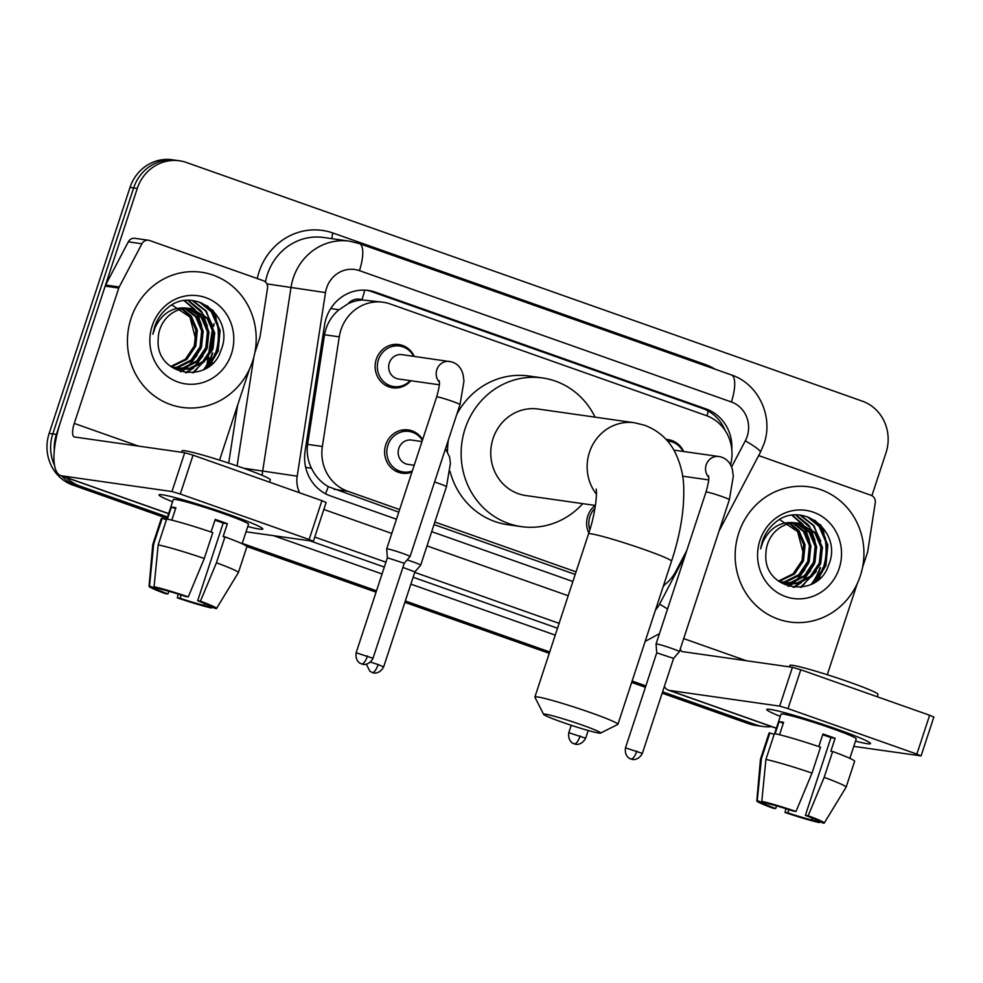 <?xml version="1.0" encoding="UTF-8"?>
<svg xmlns="http://www.w3.org/2000/svg" width="983" height="983" viewBox="0 0 983 983"><rect width="100%" height="100%" fill="white"/><g stroke="black" fill="none" stroke-linecap="round" stroke-linejoin="round"><path stroke-width="1.47" d="M411.951 472.086A21.847 20.582 -81.9 0 1 402.133 473.204A21.847 20.582 -81.9 0 1 385.766 444.709A21.847 20.582 -81.9 0 1 408.301 429.952A21.847 20.582 -81.9 0 1 422.629 439.61M588.805 533.019A21.847 20.582 -81.9 0 1 587.785 516.05A21.847 20.582 -81.9 0 1 595.182 505.422M410.833 380.728A21.847 20.582 -81.9 0 1 392.647 387.794A21.847 20.582 -81.9 0 1 376.28 359.299A21.847 20.582 -81.9 0 1 398.803 344.541A21.847 20.582 -81.9 0 1 414.298 356.399M348.179 303.698A40.954 38.583 -81.9 0 1 362.616 299.987L361.965 299.754A13.651 12.865 98.1 0 0 348.179 303.698L338.951 309.78C331.136 316.391 326.331 324.722 324.525 334.748L307.618 444.365C306.475 452.708 307.765 460.671 311.488 468.264C315.371 476.276 320.962 482.395 328.248 486.634L398.779 512.143M434.019 524.578L575.202 574.428M730.529 464.873A40.954 38.583 98.1 0 0 706.138 415.526L390.153 303.956A40.954 38.583 98.1 0 0 383.161 302.236L362.616 299.987M663.513 585.598A40.954 38.583 98.1 0 0 675.862 571.295L686.785 550.492M383.161 302.236A40.954 38.583 98.1 0 0 339.258 336.85L322.363 446.466A40.954 38.583 98.1 0 0 347.712 491.23L399.626 509.563M434.867 522.01L576.038 571.86M666.13 439.462A21.847 20.582 -81.9 0 1 668.145 439.647A21.847 20.582 -81.9 0 1 683.652 451.504M731.807 449.624A40.954 38.583 98.1 0 0 706.015 408.916L375.432 292.184A40.954 38.583 98.1 0 0 368.441 290.464A40.954 38.583 98.1 0 0 324.537 325.078L305.099 451.136A40.954 38.583 98.1 0 0 330.448 495.911L396.456 519.208M366.61 290.255A40.954 38.583 -81.9 0 1 371.795 291.668L702.39 408.4A40.954 38.583 -81.9 0 1 725.159 430.566M212.328 352.995A54.618 51.448 -81.9 0 1 203.653 369.559A54.618 51.448 -81.9 0 0 212.328 352.995M215.953 353.511A54.618 51.448 -81.9 0 1 214.355 357.8A54.618 51.448 -81.9 0 0 215.953 353.511A54.618 51.448 -81.9 0 0 217.39 322.608A54.618 51.448 -81.9 0 1 215.953 353.511M212.279 362.199A54.618 51.448 -81.9 0 1 210.829 364.791A54.618 51.448 -81.9 0 0 212.279 362.199M820.055 567.584A54.618 51.448 -81.9 0 1 811.38 584.148A54.618 51.448 -81.9 0 0 820.055 567.584M823.68 568.1A54.618 51.448 -81.9 0 1 822.083 572.389A54.618 51.448 -81.9 0 0 823.68 568.1A54.618 51.448 -81.9 0 0 825.118 537.197A54.618 51.448 -81.9 0 1 823.68 568.1M820.006 576.8A54.618 51.448 -81.9 0 1 818.556 579.38A54.618 51.448 -81.9 0 0 820.006 576.8M213.188 310.677A54.618 51.448 -81.9 0 1 216.285 318.467A54.618 51.448 -81.9 0 0 213.188 310.677M820.916 525.266A54.618 51.448 -81.9 0 1 824.012 533.069A54.618 51.448 -81.9 0 0 820.916 525.266M771.716 726.646A40.954 38.583 -81.9 0 1 762.882 726.474A40.954 38.583 -81.9 0 1 755.89 724.766L662.591 691.811M54.298 450.288A40.954 38.583 -81.9 0 1 56.4 434.425L137.264 188.478A40.954 38.583 -81.9 0 1 179.508 160.794A40.954 38.583 -81.9 0 1 186.5 162.514L862.3 401.138A40.954 38.583 -81.9 0 1 885.99 452.844L871.909 495.665M167.54 517.009L80.102 486.13A40.954 38.583 -81.9 0 1 66.463 477.627M645.856 685.901L632.118 681.059M549.706 651.95L405.315 600.969M376.514 590.795L242.236 543.378M662.149 693.187L748.641 723.721A40.954 38.583 -81.9 0 0 755.632 725.442L759.257 725.958A40.954 38.583 -81.9 0 1 752.265 724.25L662.37 692.499L752.265 724.25A40.954 38.583 -81.9 0 0 759.257 725.958L762.882 726.474M167.098 518.385L72.84 485.098A40.954 38.583 -81.9 0 1 49.15 433.392L130.014 187.434L133.639 187.95A40.954 38.583 -81.9 0 1 175.883 160.278A40.954 38.583 -81.9 0 0 133.639 187.95L52.775 433.908L133.639 187.95L137.264 188.478M72.84 485.098L76.477 485.614A40.954 38.583 -81.9 0 1 61.683 475.932A40.954 38.583 -81.9 0 0 76.477 485.614L167.319 517.697L76.477 485.614L80.102 486.13M54.495 465.291A40.954 38.583 -81.9 0 1 52.775 433.908A40.954 38.583 -81.9 0 0 54.495 465.291M645.634 686.589L631.897 681.735L645.634 686.589M549.485 652.638L405.094 601.657L549.485 652.638M376.28 591.483L244.755 545.037L376.28 591.483M207.167 305.774A54.618 51.448 -81.9 0 1 208.433 307.974A54.618 51.448 -81.9 0 0 207.167 305.774M814.895 520.363A54.618 51.448 -81.9 0 1 816.16 522.563A54.618 51.448 -81.9 0 0 814.895 520.363M663.156 586.667A40.954 38.583 98.1 0 0 664.692 584.701M431.697 531.656L572.868 581.506M210.878 362.997A54.618 51.448 98.1 0 0 215.044 353.376M818.606 577.586A54.618 51.448 98.1 0 0 822.771 567.965M130.014 187.434A40.954 38.583 -81.9 0 1 172.258 159.762L179.508 160.794M645.401 687.277L631.676 682.423M549.264 653.326L404.861 602.333M376.059 592.171L246.868 546.548M738.774 532.958A68.269 64.313 -81.9 0 1 809.169 486.843A68.269 64.313 -81.9 0 1 860.322 575.878A68.269 64.313 -81.9 0 1 789.914 622.006A68.269 64.313 -81.9 0 1 738.774 532.958M786.953 583.791L796.291 583.374L810.348 576.284L819.318 563.026L820.928 547.162L814.87 532.97L798.54 523.116M777.602 580.511L787.678 583.902L797.729 583.583L811.786 576.493L820.756 563.234L822.366 547.371L816.308 533.179L799.253 523.214L796.095 522.956A30.854 29.072 -81.9 0 0 767.539 544.078A30.854 29.072 -81.9 0 0 765.917 553.687C762.673 590.82 817.721 599.839 828.534 565.262C843.267 532.049 802.005 499.88 775.82 522.096C769.456 527.183 764.946 533.671 762.304 541.572L760.609 548.809L762.943 541.879C770.353 527.109 781.399 520.806 796.095 522.956M784.102 583.165L790.541 582.55L804.585 575.46L813.555 562.202L815.165 546.339L809.12 532.159L795.616 522.956M784.815 583.349L791.979 582.759L806.035 575.669L815.005 562.411L816.603 546.548L810.557 532.356L796.353 522.968M781.301 582.243L784.778 581.727L798.835 574.637L807.805 561.379L809.414 545.528L803.357 531.336L792.605 523.103M782.001 582.501L786.216 581.936L800.273 574.846L809.242 561.588L810.852 545.725L804.794 531.545L793.355 523.042M778.536 581.014L793.072 573.826L802.042 560.568L803.652 544.705L797.594 530.513L789.546 523.607M779.224 581.346L794.51 574.023L803.48 560.765L805.089 544.914L799.044 530.722L790.307 523.447M839.175 568.407A44.505 41.925 -81.9 0 1 785.675 596.62A44.505 41.925 -81.9 0 1 759.92 540.429A44.505 41.925 -81.9 0 1 813.42 512.217A44.505 41.925 -81.9 0 1 839.175 568.407M779.458 519.466L797.606 531.57L803.43 553.785M788.649 586.347L792.359 584.185M792.814 583.877L795.689 581.727M797.446 580.216L808.64 563.136M810.987 546.781L805.519 528.387M804.413 526.63L802.632 524.172M802.374 523.853L792.482 515.325M793.981 587.392L801.452 582.55M803.197 581.027L814.403 563.947M816.75 547.605L811.27 529.21M810.176 527.453L808.272 524.848L796.193 515.043M801.587 587.22L820.154 564.77M822.501 548.416L814.022 525.672L800.666 515.264M816.197 581.248L825.88 565.716L827.821 545.012L819.785 526.483L808.874 517.291M788.071 586.175L791.475 584.185M791.843 583.951L794.276 582.182M795.775 580.953L804.868 569.821M809.267 539.532L804.205 527.318M803.258 525.893L801.759 523.89M801.575 523.656L792.04 515.387M793.232 587.306L800.039 583.005M801.538 581.776L810.619 570.631M815.03 540.355L809.967 528.141M809.021 526.716L795.702 515.055M800.42 587.367L816.381 571.455M820.793 541.178L813.31 525.561L800.027 515.19M813.543 582.98L825.155 565.618L827.108 544.914L819.06 526.384L807.227 516.702M836.754 729.103A54.618 3.404 18.2 0 1 870.311 743.136A54.618 3.404 18.2 0 1 855.505 741.121A54.618 3.404 18.2 0 0 870.496 743.578A54.618 3.404 18.2 0 0 836.754 729.103A54.618 3.404 18.2 0 0 767.158 709.222A54.618 3.404 18.2 0 0 780.281 716.386A54.618 3.404 18.2 0 1 766.74 709.468A54.618 3.404 18.2 0 1 836.754 729.103M758.655 455.584L871.024 495.272A6.832 6.426 98.1 0 1 875.251 502.731L867.768 551.279A6.832 6.426 98.1 0 1 867.485 552.434L862.509 567.56M664.348 686.478A54.618 18.001 -70.6 0 0 668.342 690.152A54.618 18.001 -70.6 0 0 669.497 690.435L779.679 706.126L792.445 667.297L682.263 651.594A13.651 4.497 109.4 0 1 681.981 651.532A13.651 4.497 109.4 0 1 680.396 648.608M853.772 746.38L921.083 755.902L916.869 754.096L929.635 715.255L933.85 717.062L921.083 755.902M792.445 667.297L800.789 669.767L788.022 708.596L916.869 754.096M788.022 708.596L779.679 706.126M800.789 669.767L929.635 715.255M827.281 674.731L857.164 583.853M822.697 734.731A27.303 1.696 -161.8 0 1 825.13 735.579A27.303 1.696 -161.8 0 1 830.93 737.692L805.384 815.362A27.303 1.696 18.2 0 1 816.468 820.486A27.303 1.696 18.2 0 1 816.332 820.596L816.418 820.326M812.388 818.151L811.798 819.945A27.303 1.696 18.2 0 1 787.825 812.855L788.882 809.636M818.79 746.613L822.943 733.994A39.59 2.47 18.2 0 1 829.21 736.169A39.59 2.47 18.2 0 1 835.095 738.282L830.844 751.233L832.675 751.491A45.058 2.802 18.2 0 1 854.608 761.309L846.105 787.199A45.058 2.802 18.2 0 1 846.08 787.236L824.233 823.078A35.499 2.212 18.2 0 1 823.803 823.238L816.332 820.596M774.616 733.601L781.006 714.162A39.59 2.47 18.2 0 1 831.765 728.403A39.59 2.47 18.2 0 1 856.23 738.897L849.84 758.335M779.544 734.731L783.611 722.358A39.59 2.47 18.2 0 0 779.077 721.706L775.132 733.711M789.374 666.855L789.84 665.43A46.422 2.888 18.2 0 1 849.361 682.116A46.422 2.888 18.2 0 1 878.04 694.428L877.266 696.763M776.558 805.876L775.673 808.567L772.884 808.173A35.499 2.212 18.2 0 1 756.799 800.912L760.486 759.097A45.058 2.802 18.2 0 1 760.498 759.06L769.013 733.171A45.058 2.802 18.2 0 1 769.898 732.913L761.383 758.802L757.254 800.69L764.725 803.332L765.007 802.472M774.149 734.412L769.898 732.913M774.432 733.564A45.058 2.802 18.2 0 1 820.522 747.203L812.007 773.093L796.021 811.466L793.232 811.061A27.303 1.696 18.2 0 0 769.259 803.971L761.788 801.329L765.917 759.454L774.432 733.564M760.498 759.06A45.058 2.802 18.2 0 1 761.383 758.802M765.917 759.454A45.058 2.802 18.2 0 1 812.007 773.093M785.945 808.702L785.036 812.462L787.825 812.855M811.798 819.945L819.269 822.587L819.748 821.8M819.269 822.587A35.499 2.212 18.2 0 1 785.036 812.462M761.788 801.329A35.499 2.212 18.2 0 1 796.021 811.466M775.673 808.567A27.303 1.696 18.2 0 1 764.59 803.43A27.303 1.696 18.2 0 1 764.725 803.332M805.384 815.362L808.173 815.755L824.159 777.381L832.675 751.491M824.159 777.381A45.058 2.802 18.2 0 1 846.105 787.199M808.173 815.755A35.499 2.212 18.2 0 1 824.233 823.078M830.93 737.692L835.095 738.282M779.077 721.706L783.328 723.218M582.108 725.036A30.031 1.868 -161.8 0 0 543.624 714.358A30.031 1.868 -161.8 0 0 562.165 722.198A30.031 1.868 -161.8 0 0 600.576 733.085A30.031 1.868 -161.8 0 0 582.108 725.036M543.624 714.358L534.924 697.217A43.694 2.716 18.2 0 1 534.887 697.021A43.694 2.716 18.2 0 1 590.906 712.736A43.694 2.716 18.2 0 1 617.902 724.324A43.694 2.716 18.2 0 1 617.766 724.446L600.576 733.085M596.165 489.043C597.345 494.621 595.034 515.166 588.522 533.916A43.694 2.716 -161.8 0 1 644.529 549.632A43.694 2.716 -161.8 0 1 671.524 561.207C680.027 535.477 684.107 511.529 683.763 489.374C683.75 476.141 680.654 463.398 674.473 451.123C667.912 438.983 657.971 430.357 644.639 425.246L634.514 422.764L538.119 409.039A43.694 41.163 98.1 0 0 493.061 438.553A43.694 41.163 98.1 0 0 525.794 495.543L595.428 505.459M582.759 503.652A75.089 70.739 -81.9 0 1 521.371 526.63A75.089 70.739 -81.9 0 1 465.106 428.686A75.089 70.739 -81.9 0 1 542.542 377.951A75.089 70.739 -81.9 0 1 595.071 417.148M456.812 414.31A75.089 70.739 -81.9 0 1 528.94 376.01L542.542 377.951M521.371 526.63L507.769 524.701A75.089 70.739 -81.9 0 1 450.03 471.324M447.523 451.676A75.089 70.739 -81.9 0 1 448.383 439.966M667.482 440.986A20.483 19.291 -81.9 0 1 668.87 441.134A20.483 19.291 -81.9 0 1 682.988 451.418M656.779 643.976A12.287 0.762 -161.8 0 0 656.042 644A12.287 0.762 -161.8 0 0 656.042 644.025L656.73 652.847L673.588 658.377L679.376 651.692A12.287 0.762 -161.8 0 0 679.388 651.68A12.287 0.762 -161.8 0 0 671.794 648.424A12.287 0.762 -161.8 0 0 656.779 643.976M439.315 384.783L398.52 378.983A12.287 11.575 -81.9 0 1 389.317 362.948A12.287 11.575 -81.9 0 1 401.998 354.642L451.48 361.83C457.5 363.587 461.383 367.925 463.128 374.842L463.964 381.146L460.007 404.603A12.287 0.762 -161.8 0 0 452.413 401.347A12.287 0.762 -161.8 0 0 451.725 401.101A12.287 0.762 -161.8 0 0 436.661 396.923L386.7 548.895A12.287 0.762 -161.8 0 0 386.688 548.919L387.376 557.742L404.246 563.271L410.034 556.587A12.287 0.762 -161.8 0 0 410.046 556.575A12.287 0.762 -161.8 0 0 402.452 553.318A12.287 0.762 -161.8 0 0 387.425 548.87A12.287 0.762 -161.8 0 0 386.7 548.895M410.181 380.642A20.483 19.291 -81.9 0 1 393.741 386.565A20.483 19.291 -81.9 0 1 378.406 359.852A20.483 19.291 -81.9 0 1 399.516 346.016A20.483 19.291 -81.9 0 1 413.646 356.313M589.812 529.837A20.483 19.291 -81.9 0 1 589.898 516.603A20.483 19.291 -81.9 0 1 594.985 508.285M414.187 465.266L408.019 464.394A12.287 11.575 -81.9 0 1 398.815 448.359A12.287 11.575 -81.9 0 1 411.484 440.065L421.99 441.564M412.307 470.98A20.483 19.291 -81.9 0 1 403.239 471.987A20.483 19.291 -81.9 0 1 387.892 445.274A20.483 19.291 -81.9 0 1 409.014 431.439A20.483 19.291 -81.9 0 1 422.383 440.372M414.875 571.897L402.883 567.412M383.64 666.892C379.291 675.1 371.93 672.741 373.589 672.851L372.25 672.495A8.872 2.924 109.4 0 0 372.446 672.544A8.872 2.924 -70.6 0 0 378.16 664.545L383.64 666.892L414.875 571.885L420.663 565.2A12.287 0.762 -161.8 0 0 420.675 565.176A12.287 0.762 -161.8 0 0 407.134 559.941M229.027 514.514A54.618 3.404 18.2 0 1 262.584 528.547A54.618 3.404 18.2 0 1 247.777 526.532A54.618 3.404 18.2 0 0 262.768 528.989A54.618 3.404 18.2 0 0 229.027 514.514A54.618 3.404 18.2 0 0 159.43 494.633A54.618 3.404 18.2 0 0 172.553 501.797A54.618 3.404 18.2 0 1 159.013 494.879A54.618 3.404 18.2 0 1 229.027 514.514M119.226 286.975A6.832 6.426 98.1 0 0 118.771 288.068L105.169 286.127A6.832 6.426 -81.9 0 1 105.623 285.033L119.226 286.975L141.908 243.784A6.832 6.426 98.1 0 1 149.649 240.54L263.297 280.671A6.832 6.426 98.1 0 1 267.523 288.142L260.04 336.69A6.832 6.426 98.1 0 1 259.758 337.845L254.781 352.971M105.169 286.127L60.663 421.474A54.618 18.001 -70.6 0 0 60.614 475.563A54.618 18.001 -70.6 0 0 61.769 475.846L171.951 491.537L184.718 452.696L74.536 437.005A13.651 4.497 109.4 0 1 74.253 436.931A13.651 4.497 109.4 0 1 74.266 423.415L118.771 288.068M105.623 285.033L128.306 241.843A6.832 6.426 -81.9 0 1 134.88 238.316L148.482 240.257M246.045 531.791L313.356 541.314L309.141 539.495L321.908 500.666L326.123 502.473L313.356 541.314M184.718 452.696L193.061 455.166L180.294 494.007L309.141 539.495M180.294 494.007L171.951 491.537M193.061 455.166L321.908 500.666M219.553 460.142L249.424 369.264M214.97 520.142A27.303 1.696 -161.8 0 1 217.403 520.99A27.303 1.696 -161.8 0 1 223.19 523.103L197.657 600.773A27.303 1.696 18.2 0 1 208.74 605.897A27.303 1.696 18.2 0 1 208.605 606.007L208.691 605.737M204.661 603.562L204.071 605.356A27.303 1.696 18.2 0 1 180.098 598.266L181.155 595.047M211.062 532.012L215.216 519.405A39.59 2.47 18.2 0 1 221.482 521.58A39.59 2.47 18.2 0 1 227.368 523.693L223.116 536.632L224.947 536.902A45.058 2.802 18.2 0 1 246.88 546.72L238.377 572.61A45.058 2.802 18.2 0 1 238.353 572.647L216.506 608.489A35.499 2.212 18.2 0 1 216.076 608.649L208.605 606.007M166.889 519.012L173.278 499.573A39.59 2.47 18.2 0 1 224.038 513.802A39.59 2.47 18.2 0 1 248.502 524.295L242.113 543.734M171.816 520.142L175.883 507.769A39.59 2.47 18.2 0 0 171.349 507.117L167.405 519.11M181.646 452.266L182.113 450.828A46.422 2.888 18.2 0 1 241.634 467.527A46.422 2.888 18.2 0 1 270.313 479.827L269.539 482.174M168.83 591.287L167.946 593.978L165.156 593.572A35.499 2.212 18.2 0 1 149.072 586.31L152.758 544.508A45.058 2.802 18.2 0 1 152.77 544.459L161.286 518.569A45.058 2.802 18.2 0 1 162.17 518.324L153.655 544.213L149.527 586.101L156.997 588.731L157.28 587.883M166.422 519.823L162.17 518.324M166.705 518.975A45.058 2.802 18.2 0 1 212.795 532.602L204.28 558.491L188.294 596.878L185.504 596.472A27.303 1.696 18.2 0 0 161.531 589.382L154.061 586.74L158.189 544.865L166.705 518.975M152.77 544.459A45.058 2.802 18.2 0 1 153.655 544.213M158.189 544.865A45.058 2.802 18.2 0 1 204.28 558.491M178.218 594.113L177.309 597.873L180.098 598.266M204.071 605.356L211.542 607.998L212.021 607.211M211.542 607.998A35.499 2.212 18.2 0 1 177.309 597.873M154.061 586.74A35.499 2.212 18.2 0 1 188.294 596.878M167.946 593.978A27.303 1.696 18.2 0 1 156.862 588.842A27.303 1.696 18.2 0 1 156.997 588.731M197.657 600.773L200.446 601.166L216.432 562.792L224.947 536.902M216.432 562.792A45.058 2.802 18.2 0 1 238.377 572.61M200.446 601.166A35.499 2.212 18.2 0 1 216.506 608.489M223.19 523.103L227.368 523.693M171.349 507.117L175.601 508.616M131.046 318.369A68.269 64.313 -81.9 0 1 201.441 272.242A68.269 64.313 -81.9 0 1 252.594 361.289A68.269 64.313 -81.9 0 1 182.187 407.417A68.269 64.313 -81.9 0 1 131.046 318.369M179.225 369.19L188.564 368.785L202.621 361.695L211.591 348.437L213.2 332.573L207.143 318.381L190.813 308.527M169.875 365.922L179.95 369.301L190.002 368.981L204.059 361.891L213.028 348.633L214.638 332.782L208.58 318.59L191.525 308.625L188.367 308.367A30.854 29.072 -81.9 0 0 159.811 329.489A30.854 29.072 -81.9 0 0 158.189 339.098C154.945 376.219 209.993 385.25 220.806 350.673C235.539 317.448 194.278 285.291 168.093 307.507C161.728 312.594 157.219 319.082 154.577 326.983L152.881 334.208L155.216 327.278C162.625 312.52 173.672 306.217 188.367 308.367M176.375 368.564L182.813 367.961L196.858 360.872L205.828 347.613L207.438 331.75L201.392 317.558L187.888 308.367M177.087 368.748L184.251 368.17L198.308 361.08L207.278 347.822L208.875 331.959L202.83 317.767L188.625 308.379M173.573 367.642L177.051 367.138L191.107 360.048L200.077 346.79L201.687 330.927L195.629 316.747L184.878 308.515M174.274 367.9L178.488 367.347L192.545 360.257L201.515 346.999L203.125 331.136L197.067 316.944L185.627 308.441M170.809 366.413L185.345 359.225L194.315 345.967L195.924 330.116L189.866 315.924L181.818 309.006M171.497 366.757L186.782 359.434L195.752 346.176L197.362 330.313L191.304 316.133L182.58 308.859M231.447 353.819A44.505 41.925 -81.9 0 1 177.948 382.031A44.505 41.925 -81.9 0 1 152.193 325.84A44.505 41.925 -81.9 0 1 205.693 297.628A44.505 41.925 -81.9 0 1 231.447 353.819M171.73 304.877L189.879 316.981L195.703 339.184M180.921 371.758L184.632 369.596M185.087 369.289L187.962 367.138M189.719 365.615L200.913 348.535M203.26 332.193L197.792 313.798M196.686 312.041L194.904 309.584M194.646 309.264L184.755 300.737M186.254 372.803L193.725 367.961M195.47 366.438L206.676 349.358M209.023 333.004L203.542 314.609M202.449 312.864L200.544 310.259L188.466 300.454M193.86 372.631L212.426 350.181M214.773 333.827L206.295 311.07L192.938 300.663M208.47 366.659L218.152 351.128L220.094 330.423L212.058 311.894L201.146 302.703M180.344 371.586L183.747 369.596M184.116 369.35L186.549 367.593M188.048 366.364L197.141 355.219M201.54 324.943L196.477 312.729M195.531 311.304L194.032 309.301M193.848 309.055L184.312 300.798M185.504 372.717L192.312 368.416M193.811 367.175L202.891 356.043M207.302 325.766L202.24 313.54M201.294 312.127L187.974 300.466M192.693 372.778L208.654 356.866M213.065 326.589L205.582 310.972L192.299 300.601M205.816 368.392L217.427 351.029L219.381 330.325L211.333 311.795L199.5 302.113M330.755 308.515L338.951 309.78M706.986 415.846A40.954 13.504 -70.6 0 0 708.215 411.054M325.533 493.749A40.954 13.504 -70.6 0 0 328.248 486.634M305.676 467.367L311.488 468.264M361.965 299.754A40.954 13.504 -70.6 0 0 364.693 290.132M334.085 489.288L347.712 491.23M307.618 444.365L322.363 446.466M324.525 334.748L339.258 336.85M702.39 408.4L706.015 408.916M731.549 467.048L745.323 440.814A27.303 25.73 98.1 0 0 747.166 436.452A27.303 25.73 98.1 0 0 731.364 401.973L359.446 270.644A27.303 25.73 98.1 0 0 326.614 287.958A27.303 25.73 98.1 0 0 325.508 292.578L297.198 476.177A27.303 25.73 98.1 0 0 299.606 492.79M745.323 440.814A27.303 3.244 27.7 0 1 760.424 452.217L764.037 443.689C773.695 416.62 758.421 383.763 731.389 374.941A27.303 9.007 109.4 0 1 731.364 401.973M262.203 475.354A54.618 51.448 -81.9 0 1 262.707 470.931L291.029 287.331A54.618 51.448 -81.9 0 1 293.241 278.078A54.618 51.448 -81.9 0 1 349.567 241.179L323.714 237.493A54.618 51.448 98.1 0 0 267.401 274.392A54.618 51.448 98.1 0 0 265.459 281.986M266.872 283.89L325.508 292.578M257.263 278.545A61.438 57.874 -81.9 0 1 332.905 232.996L704.836 364.324A6.832 2.249 -70.6 0 0 704.492 365.443M704.836 364.324A61.438 57.874 -81.9 0 1 715.096 369.178M555.248 635.129L410.845 584.135M382.043 573.974L273.79 535.747M228.683 463.104L237.616 405.217M755.89 724.766L748.641 723.721M56.4 434.425L49.15 433.392M297.198 476.177L243.514 468.203M253.884 356.878L237.075 465.942M559.118 623.345L414.715 572.364M385.914 562.19L314.744 537.062M310.345 540.957L384.316 567.068M413.118 577.242L557.508 628.223M655.501 609.952A27.303 25.73 98.1 0 0 659.568 604.14L685.188 555.334M323.825 509.464L391.775 533.45M427.015 545.897L568.186 595.747M332.905 232.996A6.832 2.249 -70.6 0 0 332.18 238.697M659.568 604.14A27.303 3.244 27.7 0 1 667.531 609.03M731.389 374.941L359.459 243.612A27.303 9.007 109.4 0 1 359.446 270.644M371.795 291.668L375.432 292.184M214.097 323.604L213.68 326.27M212.942 331.074L209.563 352.946M208.801 357.972L208.052 362.801M820.51 567.646A54.618 51.448 -81.9 0 1 812.191 583.73M820.092 524.455A54.618 51.448 -81.9 0 1 822.894 531.029M823.951 534.359A54.618 51.448 -81.9 0 1 823.226 568.039A54.618 51.448 -81.9 0 1 820.277 575.288M815.583 520.818A54.618 51.448 -81.9 0 1 817.02 523.398M818.384 578.852A54.618 51.448 -81.9 0 1 817.573 580.203M669.497 690.435L776.398 728.182M683.689 638.606L746.318 660.723M634.514 422.764A43.694 41.163 98.1 0 0 589.456 452.291A43.694 41.163 98.1 0 0 596.435 494.179M636.861 751.049A8.872 2.924 -70.6 0 1 631.147 759.036A8.872 2.924 109.4 0 1 630.963 758.987L632.302 759.343C630.644 759.245 638.004 761.604 642.354 753.396L625.483 747.854L656.73 652.835M708.755 477.333A12.287 11.575 -81.9 0 1 706.187 464.824A12.287 11.575 -81.9 0 1 718.856 456.517L720.822 456.935C726.842 458.692 730.725 463.03 732.47 469.948L733.306 476.251L729.349 499.708A12.287 0.762 -161.8 0 0 721.755 496.452A12.287 0.762 -161.8 0 0 721.067 496.206A12.287 0.762 -161.8 0 0 706.003 492.028L656.042 644M367.519 655.931A8.872 2.924 -70.6 0 1 361.805 663.93A8.872 2.924 109.4 0 1 361.621 663.881L362.948 664.238C361.302 664.139 368.662 666.499 372.999 658.291L356.141 652.749L387.388 557.73M439.413 382.215A12.287 11.575 -81.9 0 1 436.833 369.719A12.287 11.575 -81.9 0 1 449.514 361.412M580.167 735.874A8.872 2.924 -70.6 0 1 574.453 743.873A8.872 2.924 109.4 0 1 574.269 743.824L575.596 744.18C573.937 744.082 581.297 746.429 585.647 738.221L568.788 732.679L571.221 725.282M445.483 448.776L449.587 456.972L450.423 463.288L446.466 486.732A12.287 0.762 -161.8 0 0 438.185 483.231A12.287 0.762 -161.8 0 0 434.56 482.014M378.16 664.545L370.517 662.1M61.769 475.846L168.671 513.593M74.266 423.415L138.591 446.135M141.908 243.784L128.306 241.843M212.783 353.057A54.618 51.448 -81.9 0 1 204.464 369.141M212.365 309.866A54.618 51.448 -81.9 0 1 215.166 316.44M216.223 319.758A54.618 51.448 -81.9 0 1 215.498 353.438A54.618 51.448 -81.9 0 1 212.549 360.687M207.855 306.217A54.618 51.448 -81.9 0 1 209.293 308.809M210.657 364.263A54.618 51.448 -81.9 0 1 209.846 365.615M645.155 641.42L659.446 633.63M359.459 243.612L349.567 241.179M719.065 531.004L760.424 452.217M206.958 364.681L207.732 359.643M208.482 354.802L212.463 329.01M668.342 690.152L776.361 728.292M588.522 533.916L534.887 697.021M671.524 561.207L617.902 724.324M673.92 450.128L718.856 456.517M668.87 441.134L667.432 440.925M706.003 492.028C710.316 476.583 708.325 477.16 708.608 475.846M682.607 476.177L708.669 479.901M729.349 499.708L679.388 651.68M642.354 753.396L673.588 658.377M625.483 747.854C624.107 756.898 631.246 759.441 629.919 758.544L630.963 758.987M399.516 346.016L391.529 344.886M436.661 396.923C440.974 381.465 438.983 382.055 439.266 380.74M393.741 386.565L385.741 385.434M460.007 404.603L410.046 556.575M372.999 658.291L404.246 563.271M356.141 652.749C354.765 661.792 361.904 664.324 360.577 663.439L361.621 663.881M585.647 738.221L588.19 730.504M568.788 732.679C567.412 741.723 574.551 744.266 573.224 743.381L574.269 743.824M409.014 431.439L401.015 430.296M446.466 486.732L420.675 565.176M403.239 471.987L395.24 470.845M366.34 664.213L369.841 671.192L372.25 672.495M60.614 475.563L168.634 513.704"/></g></svg>
